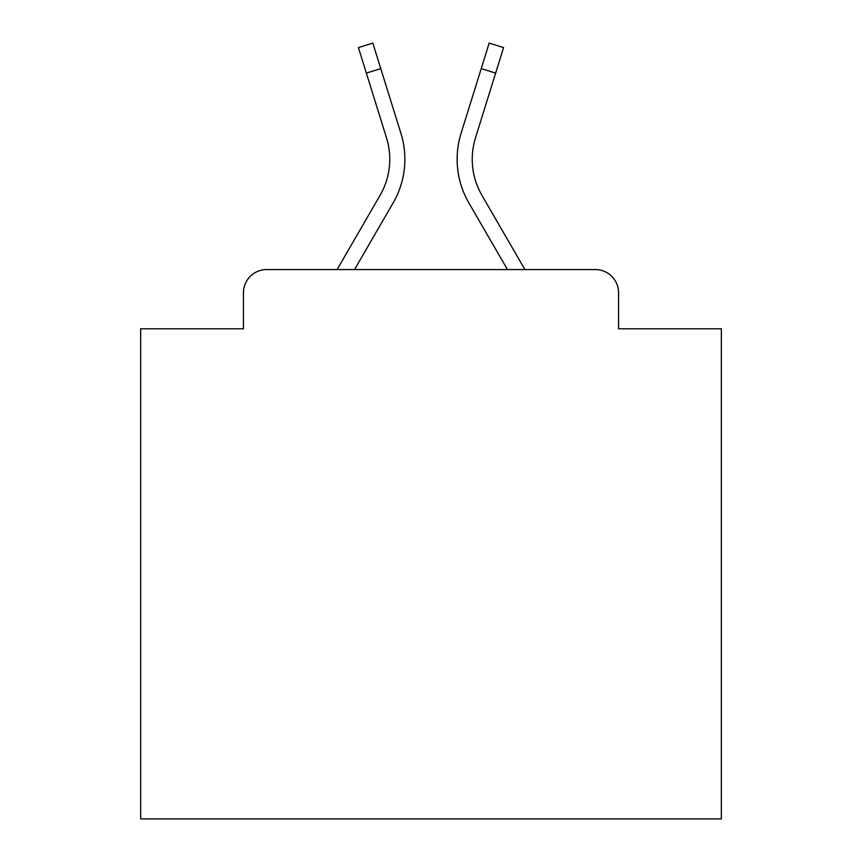 <?xml version="1.0" encoding="UTF-8"?>
<svg xmlns="http://www.w3.org/2000/svg" width="862" height="862" viewBox="0 0 862 862"><rect width="100%" height="100%" fill="white"/><g stroke="black" fill="none" stroke-linecap="round" stroke-linejoin="round"><path stroke-width="1.29" d="M243.44 292.8L243.44 328.799L243.44 292.8A23.231 23.231 0 0 1 266.67 269.569L337.096 269.569L380.077 195.318A72.009 72.009 0 0 0 386.51 137.834L358.409 47.593L372.826 43.1L400.927 133.341A87.105 87.105 0 0 1 393.147 202.882L354.541 269.569L507.459 269.569L468.853 202.882A87.105 87.105 0 0 1 461.073 133.341L489.174 43.1L503.591 47.593L495.639 73.098L481.233 68.604M618.56 328.799L618.56 292.8L618.56 328.799L721.343 328.799L721.343 818.9L140.657 818.9L140.657 328.799L243.44 328.799M618.56 292.8A23.231 23.231 0 0 0 595.33 269.569L266.67 269.569M495.639 73.098L475.49 137.834A72.009 72.009 0 0 0 481.923 195.318A72.009 72.009 0 0 1 475.49 137.834A72.009 72.009 0 0 0 481.923 195.318A72.009 72.009 0 0 1 475.49 137.834A72.009 72.009 0 0 0 481.923 195.318A72.009 72.009 0 0 1 475.49 137.834A72.009 72.009 0 0 0 481.923 195.318A72.009 72.009 0 0 1 475.49 137.834A72.009 72.009 0 0 0 481.923 195.318A72.009 72.009 0 0 1 475.49 137.834A72.009 72.009 0 0 0 481.923 195.318A72.009 72.009 0 0 1 475.49 137.834A72.009 72.009 0 0 0 481.923 195.318A72.009 72.009 0 0 1 475.49 137.834A72.009 72.009 0 0 0 481.923 195.318A72.009 72.009 0 0 1 475.49 137.834A72.009 72.009 0 0 0 481.923 195.318A72.009 72.009 0 0 1 475.49 137.834A72.009 72.009 0 0 0 481.923 195.318A72.009 72.009 0 0 1 475.49 137.834A72.009 72.009 0 0 0 481.923 195.318A72.009 72.009 0 0 1 475.49 137.834A72.009 72.009 0 0 0 481.923 195.318A72.009 72.009 0 0 1 475.49 137.834A72.009 72.009 0 0 0 481.923 195.318A72.009 72.009 0 0 1 475.49 137.834A72.009 72.009 0 0 0 481.923 195.318A72.009 72.009 0 0 1 475.49 137.834A72.009 72.009 0 0 0 481.923 195.318A72.009 72.009 0 0 1 475.49 137.834A72.009 72.009 0 0 0 481.923 195.318A72.009 72.009 0 0 1 475.49 137.834A72.009 72.009 0 0 0 481.923 195.318A72.009 72.009 0 0 1 475.49 137.834A72.009 72.009 0 0 0 481.923 195.318A72.009 72.009 0 0 1 475.49 137.834A72.009 72.009 0 0 0 481.923 195.318L524.904 269.569L595.33 269.569M380.767 68.604L400.927 133.341L380.767 68.604L400.927 133.341L380.767 68.604L400.927 133.341L380.767 68.604L400.927 133.341L380.767 68.604L400.927 133.341L380.767 68.604L400.927 133.341L380.767 68.604L400.927 133.341L380.767 68.604L400.927 133.341L380.767 68.604L400.927 133.341L380.767 68.604L400.927 133.341L380.767 68.604L400.927 133.341L380.767 68.604L400.927 133.341L380.767 68.604L400.927 133.341L380.767 68.604L400.927 133.341L380.767 68.604L400.927 133.341L380.767 68.604L400.927 133.341L380.767 68.604L400.927 133.341L380.767 68.604L400.927 133.341L380.767 68.604L366.361 73.098M380.077 195.318A72.009 72.009 0 0 0 386.51 137.834A72.009 72.009 0 0 1 380.077 195.318A72.009 72.009 0 0 0 386.51 137.834A72.009 72.009 0 0 1 380.077 195.318A72.009 72.009 0 0 0 386.51 137.834A72.009 72.009 0 0 1 380.077 195.318A72.009 72.009 0 0 0 386.51 137.834A72.009 72.009 0 0 1 380.077 195.318A72.009 72.009 0 0 0 386.51 137.834A72.009 72.009 0 0 1 380.077 195.318A72.009 72.009 0 0 0 386.51 137.834A72.009 72.009 0 0 1 380.077 195.318A72.009 72.009 0 0 0 386.51 137.834A72.009 72.009 0 0 1 380.077 195.318A72.009 72.009 0 0 0 386.51 137.834A72.009 72.009 0 0 1 380.077 195.318A72.009 72.009 0 0 0 386.51 137.834A72.009 72.009 0 0 1 380.077 195.318A72.009 72.009 0 0 0 386.51 137.834A72.009 72.009 0 0 1 380.077 195.318A72.009 72.009 0 0 0 386.51 137.834A72.009 72.009 0 0 1 380.077 195.318A72.009 72.009 0 0 0 386.51 137.834A72.009 72.009 0 0 1 380.077 195.318A72.009 72.009 0 0 0 386.51 137.834A72.009 72.009 0 0 1 380.077 195.318A72.009 72.009 0 0 0 386.51 137.834A72.009 72.009 0 0 1 380.077 195.318A72.009 72.009 0 0 0 386.51 137.834A72.009 72.009 0 0 1 380.077 195.318A72.009 72.009 0 0 0 386.51 137.834A72.009 72.009 0 0 1 380.077 195.318A72.009 72.009 0 0 0 386.51 137.834A72.009 72.009 0 0 1 380.077 195.318A72.009 72.009 0 0 0 386.51 137.834"/></g></svg>
